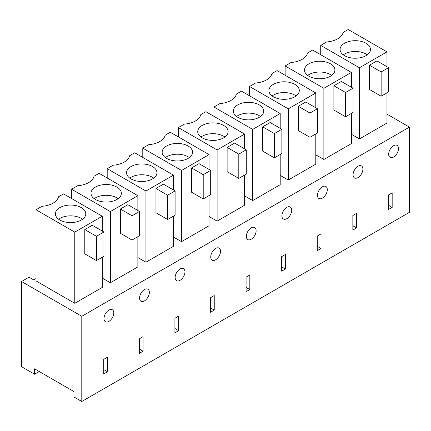 <?xml version="1.0" encoding="UTF-8"?>
<svg xmlns="http://www.w3.org/2000/svg" width="431" height="431" viewBox="0 0 431 431"><rect width="100%" height="100%" fill="white"/><g stroke="black" fill="none" stroke-linecap="round" stroke-linejoin="round"><path stroke-width="0.65" d="M36.026 278.539L33.693 279.886L29.022 277.192L21.55 281.508L21.55 366.711L34.555 374.216L39.226 371.522M386.963 114.134L409.45 127.118L81.793 316.289L21.55 281.508M351.378 134.278L359.454 138.938L386.963 123.056L386.963 92.859M102.276 278.097L110.352 282.758L137.861 266.875L137.861 236.678M280.204 175.369L288.285 180.034L315.794 164.152L315.794 133.949M173.445 237.007L181.526 241.667L209.035 225.785L209.035 195.588M244.619 195.911L252.695 200.577L280.204 184.694L280.204 154.497M209.035 216.459L217.111 221.125L244.619 205.242L244.619 175.04M137.861 257.549L145.937 262.215L173.445 246.333L173.445 216.13M315.794 154.821L323.87 159.486L351.378 143.604L351.378 113.407M74.768 303.305L74.768 232.12L36.026 209.757L36.026 280.937L74.768 303.305L102.276 287.423L102.276 257.226M409.45 127.118L409.45 212.321L81.793 401.493L73.949 396.962L73.949 391.569L34.555 368.823L34.555 374.216M81.793 316.289L81.793 401.493M388.433 194.984L388.433 209.541L392.172 207.386L392.172 192.824L388.433 194.984M398.476 148.555A6.934 4.003 120 0 0 397.037 145.376A6.934 4.003 120 0 0 391.693 147.235A6.934 4.003 120 0 0 388.67 154.212A6.934 4.003 120 0 0 390.103 157.39A6.934 4.003 120 0 0 395.448 155.532A6.934 4.003 120 0 0 398.476 148.555M184.958 271.826A6.934 4.003 120 0 0 183.52 268.653A6.934 4.003 120 0 0 178.175 270.506A6.934 4.003 120 0 0 175.148 277.489A6.934 4.003 120 0 0 176.586 280.662A6.934 4.003 120 0 0 181.93 278.803A6.934 4.003 120 0 0 184.958 271.826M178.655 330.658L174.916 332.818L174.916 318.256L178.655 316.101L178.655 330.658L174.916 328.503M210.5 297.708L210.5 312.27L214.239 310.115L214.239 295.553L210.5 297.708M320.998 248.477L320.998 233.914L317.264 236.075L317.264 250.632L320.998 248.477L317.264 246.322M317.496 195.308A6.934 4.003 120 0 0 318.929 198.481A6.934 4.003 120 0 0 324.274 196.622A6.934 4.003 120 0 0 327.301 189.645A6.934 4.003 120 0 0 325.868 186.467A6.934 4.003 120 0 0 320.524 188.325A6.934 4.003 120 0 0 317.496 195.308M352.849 230.089L356.582 227.929L356.582 213.372L352.849 215.527L352.849 230.089M285.414 269.025L281.675 271.18L281.675 256.617L285.414 254.462L285.414 269.025L281.675 266.864M249.824 289.567L249.824 275.01L246.09 277.165L246.09 291.722L249.824 289.567L246.09 287.412M246.322 236.398A6.934 4.003 120 0 0 247.76 239.571A6.934 4.003 120 0 0 253.105 237.713A6.934 4.003 120 0 0 256.133 230.736A6.934 4.003 120 0 0 254.694 227.563A6.934 4.003 120 0 0 249.35 229.416A6.934 4.003 120 0 0 246.322 236.398M281.912 215.85A6.934 4.003 120 0 0 283.345 219.023A6.934 4.003 120 0 0 288.689 217.17A6.934 4.003 120 0 0 291.717 210.188A6.934 4.003 120 0 0 290.278 207.015A6.934 4.003 120 0 0 284.934 208.873A6.934 4.003 120 0 0 281.912 215.85M353.081 174.76A6.934 4.003 120 0 0 354.519 177.933A6.934 4.003 120 0 0 359.863 176.074A6.934 4.003 120 0 0 362.891 169.097A6.934 4.003 120 0 0 361.453 165.924A6.934 4.003 120 0 0 356.108 167.783A6.934 4.003 120 0 0 353.081 174.76M139.563 298.031A6.934 4.003 120 0 0 141.002 301.21A6.934 4.003 120 0 0 146.346 299.351A6.934 4.003 120 0 0 149.368 292.369A6.934 4.003 120 0 0 147.935 289.196A6.934 4.003 120 0 0 142.591 291.054A6.934 4.003 120 0 0 139.563 298.031M143.065 351.206L143.065 336.643L139.332 338.804L139.332 353.361L143.065 351.206L139.332 349.045M210.737 256.941A6.934 4.003 120 0 0 212.171 260.119A6.934 4.003 120 0 0 217.515 258.261A6.934 4.003 120 0 0 220.543 251.278A6.934 4.003 120 0 0 219.11 248.105A6.934 4.003 120 0 0 213.765 249.964A6.934 4.003 120 0 0 210.737 256.941M107.481 371.748L103.742 373.909L103.742 359.346L107.481 357.191L107.481 371.748L103.742 369.593M103.979 318.579A6.934 4.003 120 0 0 105.412 321.752A6.934 4.003 120 0 0 110.756 319.894A6.934 4.003 120 0 0 113.784 312.917A6.934 4.003 120 0 0 112.351 309.744A6.934 4.003 120 0 0 107.007 311.602A6.934 4.003 120 0 0 103.979 318.579M359.454 138.938L359.454 67.759L320.718 45.39L326.709 41.931A19.05 11.001 0 0 0 343.162 32.433L348.226 29.507L386.963 51.876L386.963 66.681M359.454 67.759L386.963 51.876M369.469 89.476L369.469 65.21L376.942 60.895L388.617 67.64L388.617 91.905L381.144 96.221L369.469 89.476M320.718 54.721L320.718 45.39M392.172 207.386L388.433 205.226M369.852 51.93A15.193 8.771 180 0 1 353.118 58.142A15.193 8.771 180 0 1 340.086 49.463A15.193 8.771 180 0 1 340.7 46.995A15.193 8.771 180 0 1 357.439 40.783A15.193 8.771 180 0 1 370.466 49.463A15.193 8.771 180 0 1 369.852 51.93M369.469 65.21L381.144 71.95L381.144 96.221M388.617 67.64L381.144 71.95M367.255 54.856A15.193 8.771 0 0 0 343.297 54.856M36.026 209.757L42.017 206.298A19.05 11.001 0 0 0 58.471 196.8L63.535 193.875L102.276 216.238L102.276 231.048M74.768 232.12L102.276 216.238M84.783 253.843L84.783 229.578L92.25 225.262L103.93 232.002L103.93 256.267L96.458 260.583L84.783 253.843M85.16 216.297A15.193 8.771 180 0 1 68.427 222.509A15.193 8.771 180 0 1 55.394 213.83A15.193 8.771 180 0 1 56.008 211.357A15.193 8.771 180 0 1 72.747 205.145A15.193 8.771 180 0 1 85.774 213.83A15.193 8.771 180 0 1 85.16 216.297M84.783 229.578L96.458 236.317L96.458 260.583M103.93 232.002L96.458 236.317M82.563 219.223A15.193 8.771 0 0 0 58.605 219.223M323.87 159.486L323.87 88.301L285.128 65.938L291.124 62.479A19.05 11.001 0 0 0 307.572 52.981L312.637 50.055L351.378 72.419L351.378 87.229M323.87 88.301L351.378 72.419M333.885 110.024L333.885 85.758L341.357 81.443L353.032 88.183L353.032 112.448L345.56 116.763L333.885 110.024M285.128 75.263L285.128 65.938M356.582 227.929L352.849 225.774M334.267 72.478A15.193 8.771 180 0 1 317.528 78.69A15.193 8.771 180 0 1 304.502 70.011A15.193 8.771 180 0 1 305.116 67.538A15.193 8.771 180 0 1 321.849 61.326A15.193 8.771 180 0 1 334.882 70.011A15.193 8.771 180 0 1 334.267 72.478M333.885 85.758L345.56 92.498L345.56 116.763M353.032 88.183L345.56 92.498M331.671 75.403A15.193 8.771 0 0 0 307.712 75.403M288.285 180.034L288.285 108.849L249.544 86.486L255.535 83.021A19.05 11.001 0 0 0 271.988 73.523L277.052 70.603L315.794 92.967L315.794 107.772M288.285 108.849L315.794 92.967M298.3 130.571L298.3 106.301L305.773 101.991L317.448 108.731L317.448 132.996L309.975 137.311L298.3 130.571M249.544 95.811L249.544 86.486M298.678 93.026A15.193 8.771 180 0 1 281.944 99.238A15.193 8.771 180 0 1 268.912 90.553A15.193 8.771 180 0 1 269.526 88.086A15.193 8.771 180 0 1 286.265 81.874A15.193 8.771 180 0 1 299.297 90.553A15.193 8.771 180 0 1 298.678 93.026M298.3 106.301L309.975 113.041L309.975 137.311M317.448 108.731L309.975 113.041M296.081 95.946A15.193 8.771 0 0 0 272.123 95.946M252.695 200.577L252.695 129.397L213.959 107.028L219.95 103.569A19.05 11.001 0 0 0 236.398 94.071L241.468 91.146L280.204 113.515L280.204 128.319M252.695 129.397L280.204 113.515M262.711 151.114L262.711 126.849L270.183 122.533L281.858 129.273L281.858 153.544L274.385 157.854L262.711 151.114M213.959 116.354L213.959 107.028M263.093 113.569A15.193 8.771 180 0 1 246.36 119.78A15.193 8.771 180 0 1 233.327 111.101A15.193 8.771 180 0 1 233.941 108.628A15.193 8.771 180 0 1 250.68 102.416A15.193 8.771 180 0 1 263.707 111.101A15.193 8.771 180 0 1 263.093 113.569M262.711 126.849L274.385 133.588L274.385 157.854M281.858 129.273L274.385 133.588M260.496 116.494A15.193 8.771 0 0 0 236.538 116.494M217.111 221.125L217.111 149.94L178.369 127.576L184.366 124.112A19.05 11.001 0 0 0 200.814 114.619L205.878 111.694L244.619 134.057L244.619 148.867M217.111 149.94L244.619 134.057M227.126 171.662L227.126 147.391L234.599 143.081L246.273 149.821L246.273 174.086L238.801 178.402L227.126 171.662M178.369 136.902L178.369 127.576M227.509 134.116A15.193 8.771 180 0 1 210.77 140.328A15.193 8.771 180 0 1 197.743 131.644A15.193 8.771 180 0 1 198.357 129.176A15.193 8.771 180 0 1 215.091 122.964A15.193 8.771 180 0 1 228.123 131.644A15.193 8.771 180 0 1 227.509 134.116M227.126 147.391L238.801 154.136L238.801 178.402M246.273 149.821L238.801 154.136M224.912 137.036A15.193 8.771 0 0 0 200.954 137.036M181.526 241.667L181.526 170.487L142.785 148.119L148.776 144.66A19.05 11.001 0 0 0 165.229 135.162L170.293 132.236L209.035 154.605L209.035 169.41M181.526 170.487L209.035 154.605M191.542 192.204L191.542 167.939L199.014 163.624L210.689 170.364L210.689 194.634L203.216 198.944L191.542 192.204M142.785 157.444L142.785 148.119M214.239 310.115L210.5 307.955M191.919 154.659A15.193 8.771 180 0 1 175.185 160.871A15.193 8.771 180 0 1 162.153 152.191A15.193 8.771 180 0 1 162.767 149.724A15.193 8.771 180 0 1 179.506 143.512A15.193 8.771 180 0 1 192.533 152.191A15.193 8.771 180 0 1 191.919 154.659M191.542 167.939L203.216 174.679L203.216 198.944M210.689 170.364L203.216 174.679M189.322 157.584A15.193 8.771 0 0 0 165.364 157.584M145.937 262.215L145.937 191.03L107.2 168.666L113.191 165.202A19.05 11.001 0 0 0 129.639 155.71L134.709 152.784L173.445 175.148L173.445 189.958M145.937 191.03L173.445 175.148M155.952 212.752L155.952 188.487L163.424 184.172L175.099 190.911L175.099 215.177L167.627 219.492L155.952 212.752M107.2 177.992L107.2 168.666M156.334 175.207A15.193 8.771 180 0 1 139.601 181.419A15.193 8.771 180 0 1 126.569 172.734A15.193 8.771 180 0 1 127.183 170.267A15.193 8.771 180 0 1 143.922 164.055A15.193 8.771 180 0 1 156.949 172.734A15.193 8.771 180 0 1 156.334 175.207M155.952 188.487L167.627 195.227L167.627 219.492M175.099 190.911L167.627 195.227M153.738 178.127A15.193 8.771 0 0 0 129.779 178.127M110.352 282.758L110.352 211.578L71.611 189.209L77.607 185.75A19.05 11.001 0 0 0 94.055 176.252L99.119 173.327L137.861 195.696L137.861 210.5M110.352 211.578L137.861 195.696M120.368 233.295L120.368 209.03L127.84 204.714L139.515 211.454L139.515 235.725L132.042 240.04L120.368 233.295M71.611 198.54L71.611 189.209M120.75 195.749A15.193 8.771 180 0 1 104.011 201.961A15.193 8.771 180 0 1 90.984 193.282A15.193 8.771 180 0 1 91.598 190.814A15.193 8.771 180 0 1 108.332 184.603A15.193 8.771 180 0 1 121.364 193.282A15.193 8.771 180 0 1 120.75 195.749M120.368 209.03L132.042 215.769L132.042 240.04M139.515 211.454L132.042 215.769M118.153 198.675A15.193 8.771 0 0 0 94.195 198.675"/></g></svg>
